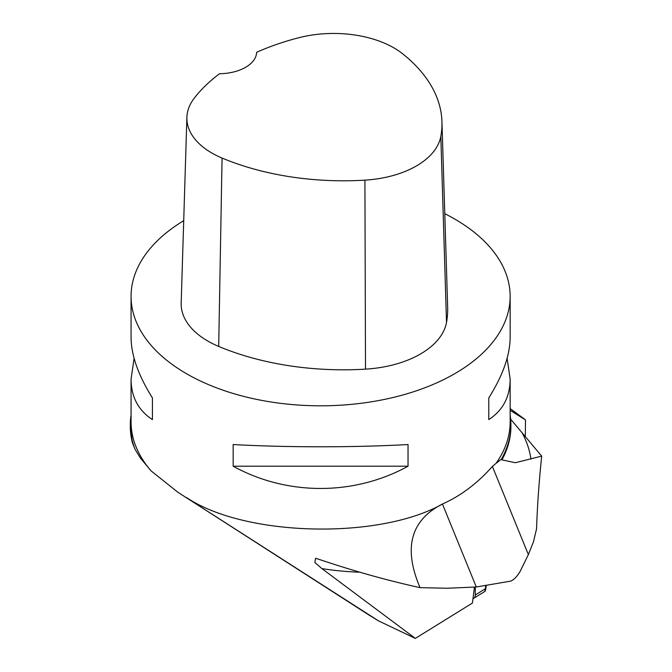 <?xml version="1.0" encoding="UTF-8"?>
<svg xmlns="http://www.w3.org/2000/svg" width="672" height="672" viewBox="0 0 672 672"><rect width="100%" height="100%" fill="white"/><g stroke="black" fill="none" stroke-linecap="round" stroke-linejoin="round"><path stroke-width="1.01" d="M510.149 410.306L525.487 419.933L525.311 436.43M359.839 572.2A1148.364 540.557 -61.7 0 1 321.88 568.596L415.33 638.4L472.424 603.061L474.466 587.11M415.33 638.4L378.538 620.886L368.962 615.023M378.538 620.886L177.862 492.257L151.15 470.938A189.538 109.427 180 0 1 131.065 421.915L131.065 379.193L134.089 358.285M321.88 568.596L314.866 562.472L315.571 558.281L317.78 558.928C352.96 570.83 387.047 580.406 420.059 587.656L447.418 588.244L476.297 586.984L442.453 504.042C378.907 540.011 244.474 536.617 186.606 497.582M444.78 213.696A189.538 109.427 180 0 1 454.633 218.996A189.538 109.427 180 0 1 510.149 296.377A189.538 109.427 180 0 1 442.453 380.201A189.538 109.427 180 0 1 240.509 395.556A189.538 109.427 180 0 1 131.065 296.377A189.538 109.427 180 0 1 183.716 220.685M507.116 358.285L510.149 379.193L510.149 421.915A189.538 109.427 180 0 1 496.02 463.361L492.391 466.435C477.422 483.353 460.774 495.877 442.445 504.017M233.167 466.208L233.167 444.536C286.978 447.535 354.236 447.535 408.038 444.536L408.038 466.208C354.236 495.877 286.978 495.877 233.167 466.208L408.038 466.208M510.149 379.193C510.006 396.934 502.883 410.407 488.779 419.597L488.779 397.925C502.883 375.438 510.006 355.253 510.149 337.378L510.149 296.377M131.065 296.377L131.065 337.378C131.2 355.253 138.331 375.438 152.435 397.925L152.435 419.597C138.331 410.407 131.2 396.934 131.065 379.193M130.309 426.065L132.468 442.991L135.114 449.417L140.49 458.178L151.15 470.938M420.059 587.656C403.124 548.108 410.592 520.229 442.453 504.008M476.297 586.984L510.342 581.196C513.542 580.138 516.776 576.937 520.044 571.586L528.368 554.61L533.476 541.775L536.567 528.814C537.314 505.89 539.028 481.656 541.691 456.12L510.644 419.168M496.02 463.361L501.413 459.161L501.917 459.866L515.382 462.714L541.691 456.12M501.413 459.161A190.302 109.872 0 0 0 510.905 424.88A190.302 109.872 0 0 0 510.149 415.086M131.065 415.086A190.302 109.872 0 0 0 130.309 424.88A190.302 109.872 0 0 0 135.114 449.417M441.949 121.682L447.661 307.339A212.285 122.564 180 0 1 446.51 322.442A90.98 52.525 180 0 1 365.509 369.146A212.285 122.564 180 0 1 218.702 346.433A90.98 52.525 180 0 1 181.18 302.988L186.892 117.34A85.268 49.224 180 0 1 194.216 98.23A206.573 119.263 180 0 1 219.526 73.735A37.909 21.882 180 0 0 256.645 52.29A206.573 119.263 180 0 1 298.864 37.716A85.268 49.224 180 0 1 402.612 53.768A206.573 119.263 180 0 1 441.949 121.682A206.573 119.263 180 0 1 440.824 136.382A85.268 49.224 180 0 1 364.913 180.146A206.573 119.263 180 0 1 222.062 158.054A85.268 49.224 180 0 1 186.892 117.34M488.779 397.925L488.779 419.597M152.435 419.597L152.435 397.925M485.1 588.571C484.831 592.091 485.092 592.04 485.881 588.437L475.297 594.989A6.014 4.116 58.2 0 1 473.743 598.307A6.014 4.116 58.2 0 1 472.987 598.634M475.255 587.059L475.297 594.989M485.47 586.303L485.814 588.958M485.873 588.487L486.192 586.018M520.741 416.539A246.582 142.363 0 0 0 510.149 408.643M522.035 432.676A211.05 121.85 180 0 1 530.956 459.152M501.917 459.866A190.302 109.872 0 0 0 510.905 426.493L510.905 424.88M130.309 424.88L130.309 426.493A190.302 109.872 0 0 0 132.468 442.991M528.368 554.61L492.391 466.435M440.824 136.382L446.51 322.442M364.913 180.146L365.509 369.146M222.062 158.054L218.702 346.433M178.114 492.416L369.012 615.056M510.149 408.601L524.437 419.076M485.201 591.209L473.743 598.307"/></g></svg>
